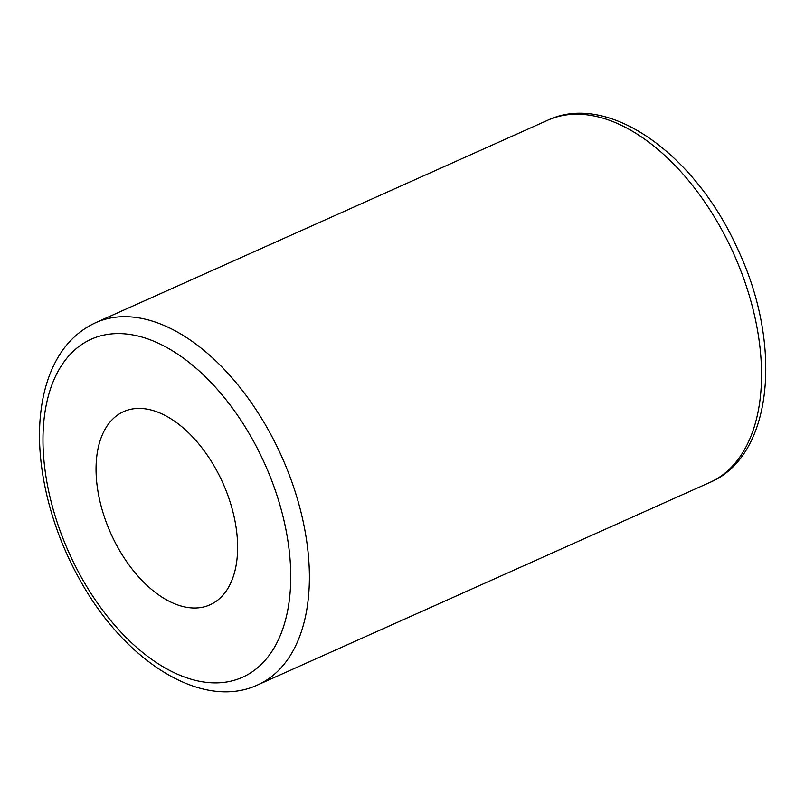 <?xml version="1.0" encoding="UTF-8"?>
<svg xmlns="http://www.w3.org/2000/svg" width="805" height="805" viewBox="0 0 805 805"><rect width="100%" height="100%" fill="white"/><g stroke="black" fill="none" stroke-linecap="round" stroke-linejoin="round"><path stroke-width="1.21" d="M217.632 600.218A105.817 61.432 -114.1 0 0 219.664 476.268A105.817 61.432 -114.1 0 0 123.588 411.637A105.817 61.432 -114.1 0 0 110.768 533.312A105.817 61.432 -114.1 0 0 210.085 604.786A105.817 61.432 -114.1 0 0 217.632 600.218M80.5 575.776A185.18 107.508 65.9 0 1 133.016 334.971A185.18 107.508 65.9 0 1 286.983 613.873A185.18 107.508 65.9 0 1 80.5 575.776M257.751 684.884A198.402 115.185 -114.1 0 0 271.899 676.331A198.402 115.185 -114.1 0 0 275.723 443.917A198.402 115.185 -114.1 0 0 95.574 322.725C74.201 332.707 58.745 350.467 49.216 375.995C44.869 387.738 41.981 400.598 40.552 414.565C35.269 464.072 49.89 525.856 78.749 577.769C123.356 660.553 201.824 711.087 257.751 684.884L709.899 482.406A198.402 115.185 65.9 0 0 724.047 473.853A198.402 115.185 65.9 0 0 727.881 241.44A198.402 115.185 65.9 0 0 547.722 120.247L95.574 322.725M547.722 120.247C608.439 91.448 695.228 154.369 737.32 248.302C782.943 343.765 773.625 455.67 709.899 482.406"/></g></svg>
